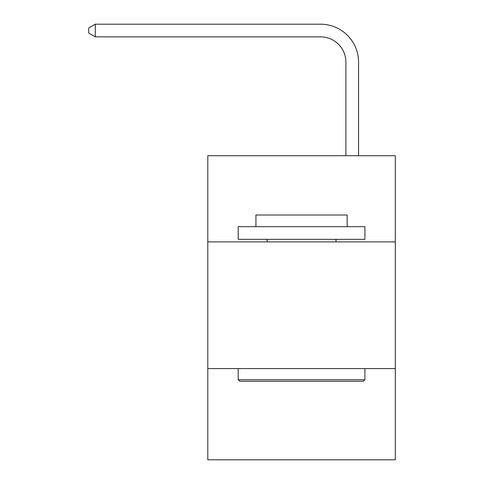 <?xml version="1.0" encoding="UTF-8"?>
<svg xmlns="http://www.w3.org/2000/svg" width="484" height="484" viewBox="0 0 484 484"><rect width="100%" height="100%" fill="white"/><g stroke="black" fill="none" stroke-linecap="round" stroke-linejoin="round"><path stroke-width="0.73" d="M395.307 241.873L395.307 155.715L207.793 155.715L207.793 241.873L395.307 241.873L395.307 459.8L207.793 459.8L207.793 241.873M395.307 368.572L207.793 368.572M345.897 155.715L345.897 62.212A25.337 25.337 113.9 0 0 320.553 36.869L95.281 36.869L88.693 33.069L88.693 27.999L95.281 24.2L320.553 24.2A38.012 38.012 -66.1 0 1 358.565 62.212L358.565 155.715M239.719 381.247L238.201 379.722L364.9 379.722L363.381 381.247L239.719 381.247M364.9 226.669L364.9 239.338L238.201 239.338L238.201 226.669L364.9 226.669M255.939 226.669L255.939 215.011L347.161 215.011L347.161 226.669M364.9 368.572L364.9 379.722M238.201 368.572L238.201 379.722M336.011 239.338L336.011 241.873M267.089 239.338L267.089 241.873M345.897 62.212A25.337 25.337 113.9 0 0 320.553 36.869A25.337 25.337 113.9 0 1 345.897 62.212A25.337 25.337 113.9 0 0 320.553 36.869A25.337 25.337 113.9 0 1 345.897 62.212A25.337 25.337 113.9 0 0 320.553 36.869A25.337 25.337 113.9 0 1 345.897 62.212A25.337 25.337 113.9 0 0 320.553 36.869A25.337 25.337 113.9 0 1 345.897 62.212A25.337 25.337 113.9 0 0 320.553 36.869A25.337 25.337 113.9 0 1 345.897 62.212A25.337 25.337 113.9 0 0 320.553 36.869A25.337 25.337 113.9 0 1 345.897 62.212A25.337 25.337 113.9 0 0 320.553 36.869A25.337 25.337 113.9 0 1 345.897 62.212A25.337 25.337 113.9 0 0 320.553 36.869A25.337 25.337 113.9 0 1 345.897 62.212A25.337 25.337 113.9 0 0 320.553 36.869A25.337 25.337 113.9 0 1 345.897 62.212A25.337 25.337 113.9 0 0 320.553 36.869A25.337 25.337 113.9 0 1 345.897 62.212A25.337 25.337 113.9 0 0 320.553 36.869A25.337 25.337 113.9 0 1 345.897 62.212A25.337 25.337 113.9 0 0 320.553 36.869A25.337 25.337 113.9 0 1 345.897 62.212A25.337 25.337 113.9 0 0 320.553 36.869A25.337 25.337 113.9 0 1 345.897 62.212A25.337 25.337 113.9 0 0 320.553 36.869A25.337 25.337 113.9 0 1 345.897 62.212A25.337 25.337 113.9 0 0 320.553 36.869A25.337 25.337 113.9 0 1 345.897 62.212A25.337 25.337 113.9 0 0 320.553 36.869A25.337 25.337 113.9 0 1 345.897 62.212A25.337 25.337 113.9 0 0 320.553 36.869A25.337 25.337 113.9 0 1 345.897 62.212A25.337 25.337 113.9 0 0 320.553 36.869A25.337 25.337 113.9 0 1 345.897 62.212A25.337 25.337 113.9 0 0 320.553 36.869A25.337 25.337 113.9 0 1 345.897 62.212A25.337 25.337 113.9 0 0 320.553 36.869A25.337 25.337 113.9 0 1 345.897 62.212A25.337 25.337 113.9 0 0 320.553 36.869A25.337 25.337 113.9 0 1 345.897 62.212A25.337 25.337 113.9 0 0 320.553 36.869A25.337 25.337 113.9 0 1 345.897 62.212A25.337 25.337 113.9 0 0 320.553 36.869A25.337 25.337 113.9 0 1 345.897 62.212A25.337 25.337 113.9 0 0 320.553 36.869A25.337 25.337 113.9 0 1 345.897 62.212A25.337 25.337 113.9 0 0 320.553 36.869A25.337 25.337 113.9 0 1 345.897 62.212A25.337 25.337 113.9 0 0 320.553 36.869A25.337 25.337 113.9 0 1 345.897 62.212A25.337 25.337 113.9 0 0 320.553 36.869A25.337 25.337 113.9 0 1 345.897 62.212A25.337 25.337 113.9 0 0 320.553 36.869A25.337 25.337 113.9 0 1 345.897 62.212A25.337 25.337 113.9 0 0 320.553 36.869A25.337 25.337 113.9 0 1 345.897 62.212A25.337 25.337 113.9 0 0 320.553 36.869A25.337 25.337 113.9 0 1 345.897 62.212A25.337 25.337 113.9 0 0 320.553 36.869A25.337 25.337 113.9 0 1 345.897 62.212A25.337 25.337 113.9 0 0 320.553 36.869A25.337 25.337 113.9 0 1 345.897 62.212A25.337 25.337 113.9 0 0 320.553 36.869A25.337 25.337 113.9 0 1 345.897 62.212M95.281 36.869L95.281 24.2L320.553 24.2"/></g></svg>
